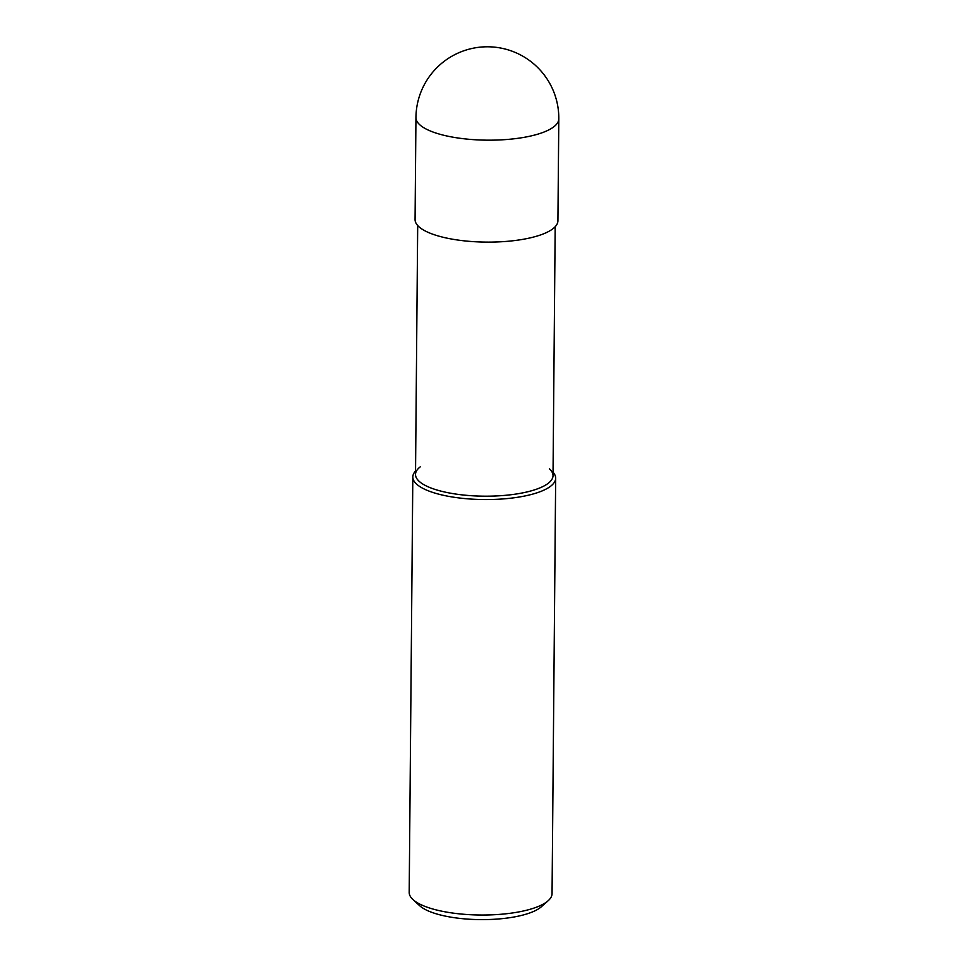 <?xml version="1.0" encoding="UTF-8"?>
<svg xmlns="http://www.w3.org/2000/svg" width="968" height="968" viewBox="0 0 968 968"><rect width="100%" height="100%" fill="white"/><g stroke="black" fill="none" stroke-linecap="round" stroke-linejoin="round"><path stroke-width="1.45" d="M555.668 478.228L552.05 893.682A71.426 21.949 -179.5 0 1 548.154 900.736A71.426 21.949 -179.5 0 1 547.138 901.583A71.426 21.949 -179.5 0 1 478.954 915.002A71.426 21.949 -179.5 0 1 412.961 899.562A71.426 21.949 -179.5 0 1 409.198 892.435L412.816 476.97A71.426 21.949 0.5 0 0 470.92 499.064A71.426 21.949 0.5 0 0 550.768 486.118A71.426 21.949 0.5 0 0 555.668 478.228A71.426 21.949 0.5 0 0 553.043 472.239M412.961 899.562L419.664 905.709A64.287 19.759 0.5 0 0 479.063 919.6A64.287 19.759 0.5 0 0 540.434 907.524A64.287 19.759 0.5 0 0 541.342 906.774L548.154 900.736M415.55 471.041A71.426 21.949 0.5 0 0 412.816 476.97M549.388 468.79A68.752 21.127 -179.5 0 1 548.299 483.25A68.752 21.127 -179.5 0 1 460.55 494.696A68.752 21.127 -179.5 0 1 419.265 467.653A68.752 21.127 -179.5 0 1 420.233 466.854M555.184 226.718L553.018 475.651A68.752 21.127 -179.5 0 1 548.299 483.25A68.752 21.127 -179.5 0 1 471.44 495.713A68.752 21.127 -179.5 0 1 415.514 474.453L417.692 225.52M558.802 118.834L557.919 220.789A71.426 21.949 -179.5 0 1 553.018 228.69A71.426 21.949 -179.5 0 1 473.158 241.625A71.426 21.949 -179.5 0 1 415.066 219.542L415.95 117.588A71.426 21.949 0.5 0 0 474.054 139.682A71.426 21.949 0.5 0 0 553.902 126.735A71.426 21.949 0.5 0 0 558.802 118.834A71.426 71.426 0 0 0 443.513 61.843A71.426 71.426 0 0 0 415.95 117.588"/></g></svg>
